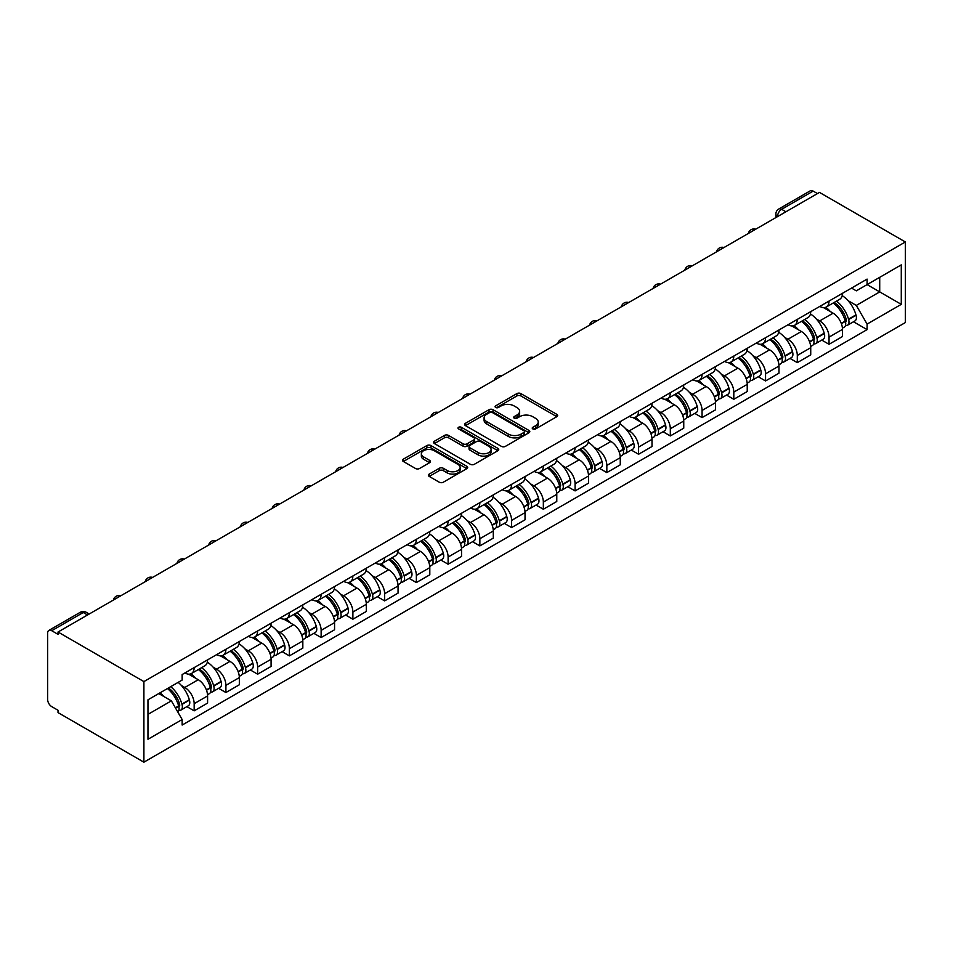 <?xml version="1.0" encoding="UTF-8"?>
<svg xmlns="http://www.w3.org/2000/svg" width="953" height="953" viewBox="0 0 953 953"><rect width="100%" height="100%" fill="white"/><g stroke="black" fill="none" stroke-linecap="round" stroke-linejoin="round"><path stroke-width="1.43" d="M532.822 428.921A1.977 1.144 0 0 0 535.622 428.921L556.838 416.664A2.823 1.632 0 0 0 557.672 415.508A2.823 1.632 0 0 0 556.838 414.364L520.886 393.601A2.823 1.632 0 0 0 516.895 393.601L495.667 405.859A1.977 1.144 0 0 0 495.095 406.669A1.977 1.144 0 0 0 495.667 407.467A1.977 1.144 0 0 0 498.467 407.467L501.218 405.883A9.042 5.218 0 0 1 514.001 405.883L516.991 407.61A9.042 5.218 0 0 1 519.635 411.303A9.042 5.218 0 0 1 516.991 414.996L514.251 416.58A1.977 1.144 0 0 0 513.667 417.39A1.977 1.144 0 0 0 514.251 418.2A1.977 1.144 0 0 0 517.038 418.2L519.79 416.604A9.042 5.218 0 0 1 532.572 416.604L535.562 418.343A9.042 5.218 0 0 1 538.219 422.024A9.042 5.218 0 0 1 535.562 425.717L532.822 427.301A1.977 1.144 0 0 0 532.239 428.111A1.977 1.144 0 0 0 532.822 428.921L532.822 427.301M429.207 474.094A2.823 1.632 0 0 0 428.385 475.249A2.823 1.632 0 0 0 429.207 476.405L439.297 482.23A2.823 1.632 0 0 0 443.288 482.23L466.863 468.614A2.823 1.632 0 0 0 467.685 467.458A2.823 1.632 0 0 0 466.863 466.315L430.911 445.551A2.823 1.632 0 0 0 426.908 445.551L403.345 459.155A2.823 1.632 0 0 0 402.511 460.311A2.823 1.632 0 0 0 403.345 461.466L415.532 468.507A2.823 1.632 0 0 0 419.523 468.507L429.612 462.681A2.823 1.632 0 0 0 430.434 461.526A2.823 1.632 0 0 0 429.612 460.37L423.561 456.88A7.553 4.36 0 0 1 421.357 453.795A7.553 4.36 0 0 1 426.015 449.768A7.553 4.36 0 0 1 434.246 450.709L457.916 464.385A7.553 4.36 0 0 1 460.132 467.458A7.553 4.36 0 0 1 455.474 471.497A7.553 4.36 0 0 1 447.231 470.544L443.288 468.268A2.823 1.632 0 0 0 439.297 468.268L429.207 474.094L429.207 476.405M143.903 681.586L58.026 632.018L819.473 192.399L905.35 241.967L143.903 681.586L143.903 762.186L905.35 322.567L905.35 241.967M501.409 446.361A2.823 1.632 0 0 0 505.412 446.361L528.975 432.757A2.823 1.632 0 0 0 529.808 431.602A2.823 1.632 0 0 0 528.975 430.446L493.023 409.695A2.823 1.632 0 0 0 489.032 409.695L465.457 423.299A2.823 1.632 0 0 0 464.635 424.454A2.823 1.632 0 0 0 465.457 425.61L501.409 446.361M459.358 429.35A1.977 1.144 0 0 1 461.371 429.624L461.371 427.278L497.919 448.375A2.823 1.632 0 0 1 498.741 449.53A2.823 1.632 0 0 1 497.919 450.686L474.344 464.29A2.823 1.632 0 0 1 470.353 464.29L434.401 443.538L434.401 441.227A2.823 1.632 0 0 0 433.579 442.383A2.823 1.632 0 0 0 434.401 443.538M434.401 441.227L444.491 435.402A2.823 1.632 0 0 1 448.482 435.402L463.063 443.824A2.823 1.632 0 0 0 467.053 443.824L473.748 439.964A2.823 1.632 0 0 0 474.582 438.809A2.823 1.632 0 0 0 473.748 437.653L458.572 428.886A1.977 1.144 0 0 1 457.988 428.088A1.977 1.144 0 0 1 459.215 427.027A1.977 1.144 0 0 1 461.371 427.278M58.026 632.018L58.026 634.364L51.724 630.719A5.754 3.324 -120 0 0 48.841 630.433A5.754 3.324 -120 0 0 47.65 633.066L47.65 699.562A5.754 3.324 -120 0 0 51.724 706.614L58.026 710.259L58.026 712.606L143.903 762.186M785.903 211.78L781.627 209.315A5.754 3.324 60 0 0 778.756 209.029L810.288 190.814A5.754 3.324 60 0 1 813.171 191.1L781.627 209.315A5.754 3.324 120 0 0 777.565 216.355L777.565 216.593M817.448 193.566L813.171 191.1M829.039 301.065A13.235 7.648 60 0 1 826.299 307.009L839.736 299.254A13.235 7.648 -120 0 0 842.476 293.31M816.292 318.969L819.687 320.923A13.235 7.648 60 0 1 829.039 337.136L842.476 329.381A13.235 7.648 -120 0 0 833.113 313.168L823.499 307.616M842.476 329.381L842.476 336.54L829.039 344.295L821.76 340.09M826.299 307.009A13.235 7.648 60 0 1 819.783 306.413M829.039 337.136L829.039 344.295M797.292 319.398A13.235 7.648 60 0 1 794.552 325.33L807.989 317.575A13.235 7.648 -120 0 0 810.729 311.643M790.013 358.423L797.304 362.628L810.729 354.873L810.729 347.702A13.235 7.648 -120 0 0 801.366 331.489L791.752 325.938M794.552 325.33A13.235 7.648 60 0 1 788.036 324.735M784.557 337.291L787.94 339.244A13.235 7.648 60 0 1 797.304 355.457L797.304 362.628M765.557 337.719A13.235 7.648 60 0 1 762.817 343.664L776.242 335.909A13.235 7.648 -120 0 0 778.982 329.964M758.266 376.745L765.557 380.95L778.982 373.195L778.982 366.035A13.235 7.648 -120 0 0 769.619 349.822L760.006 344.271M762.817 343.664A13.235 7.648 60 0 1 756.301 343.068M752.81 355.624L756.194 357.578A13.235 7.648 60 0 1 765.557 373.79L765.557 380.95M733.81 356.041A13.235 7.648 60 0 1 731.07 361.985L744.496 354.23A13.235 7.648 -120 0 0 747.235 348.298M726.531 395.078L733.81 399.283L747.235 391.528L747.235 384.357A13.235 7.648 -120 0 0 737.884 368.144L728.271 362.593M731.07 361.985A13.235 7.648 60 0 1 724.554 361.39M721.064 373.945L724.447 375.899A13.235 7.648 60 0 1 733.81 392.112L733.81 399.283M702.063 374.374A13.235 7.648 60 0 1 699.323 380.318L712.749 372.563A13.235 7.648 -120 0 0 715.5 366.619M694.785 413.399L702.063 417.605L715.5 409.85L715.5 402.69A13.235 7.648 -120 0 0 706.137 386.477L696.524 380.926M699.323 380.318A13.235 7.648 60 0 1 692.807 379.723M689.317 392.279L692.7 394.232A13.235 7.648 60 0 1 702.063 410.445L702.063 417.605M670.316 392.696A13.235 7.648 60 0 1 667.576 398.64L681.014 390.885A13.235 7.648 -120 0 0 683.754 384.952M663.038 431.733L670.316 435.938L683.754 428.183L683.754 421.012A13.235 7.648 -120 0 0 674.39 404.799L664.777 399.247M667.576 398.64A13.235 7.648 60 0 1 661.06 398.044M657.57 410.6L660.965 412.554A13.235 7.648 60 0 1 670.316 428.767L670.316 435.938M638.581 411.029A13.235 7.648 60 0 1 635.842 416.973L649.267 409.218A13.235 7.648 -120 0 0 652.007 403.274M631.291 450.054L638.581 454.259L652.007 446.504L652.007 439.345A13.235 7.648 -120 0 0 642.644 423.132L633.03 417.581M635.842 416.973A13.235 7.648 60 0 1 629.314 416.378M625.835 428.933L629.218 430.887A13.235 7.648 60 0 1 638.581 447.1L638.581 454.259M606.835 429.35A13.235 7.648 60 0 1 604.095 435.295L617.52 427.54A13.235 7.648 -120 0 0 620.26 421.607M599.556 468.388L606.835 472.593L620.26 464.838L620.26 457.666A13.235 7.648 -120 0 0 610.909 441.453L601.295 435.902M604.095 435.295A13.235 7.648 60 0 1 597.579 434.699M594.088 447.255L597.471 449.208A13.235 7.648 60 0 1 606.835 465.421L606.835 472.593M575.088 447.684A13.235 7.648 60 0 1 572.348 453.628L585.773 445.873A13.235 7.648 -120 0 0 588.525 439.929M567.809 486.709L575.088 490.914L588.525 483.159L588.525 476A13.235 7.648 -120 0 0 579.162 459.787L569.549 454.236M572.348 453.628A13.235 7.648 60 0 1 565.832 453.032M562.341 465.588L565.725 467.542A13.235 7.648 60 0 1 575.088 483.755L575.088 490.914M543.341 466.005A13.235 7.648 60 0 1 540.601 471.949L554.038 464.194A13.235 7.648 -120 0 0 556.778 458.262M536.062 505.042L543.341 509.247L556.778 501.492L556.778 494.321A13.235 7.648 -120 0 0 547.415 478.108L537.802 472.557M540.601 471.949A13.235 7.648 60 0 1 534.085 471.354M530.595 483.91L533.99 485.863A13.235 7.648 60 0 1 543.341 502.076L543.341 509.247M511.606 484.338A13.235 7.648 60 0 1 508.854 490.283L522.292 482.528A13.235 7.648 -120 0 0 525.032 476.583M504.316 523.364L511.606 527.569L525.032 519.814L525.032 512.654A13.235 7.648 -120 0 0 515.668 496.442L506.055 490.89M508.854 490.283A13.235 7.648 60 0 1 502.338 489.687M498.86 502.243L502.243 504.197A13.235 7.648 60 0 1 511.606 520.409L511.606 527.569M479.859 502.66A13.235 7.648 60 0 1 477.119 508.604L490.545 500.849A13.235 7.648 -120 0 0 493.285 494.917M472.569 541.697L479.859 545.902L493.285 538.147L493.285 530.976A13.235 7.648 -120 0 0 483.921 514.763L474.32 509.212M477.119 508.604A13.235 7.648 60 0 1 470.603 508.009M467.113 520.564L470.496 522.518A13.235 7.648 60 0 1 479.859 538.731L479.859 545.902M448.113 520.993A13.235 7.648 60 0 1 445.373 526.938L458.798 519.182A13.235 7.648 -120 0 0 461.538 513.238M440.834 560.019L448.113 564.224L461.538 556.469L461.538 549.309A13.235 7.648 -120 0 0 452.187 533.096L442.573 527.545M445.373 526.938A13.235 7.648 60 0 1 438.856 526.342M435.366 538.898L438.749 540.851A13.235 7.648 60 0 1 448.113 557.064L448.113 564.224M416.366 539.315A13.235 7.648 60 0 1 413.626 545.259L427.063 537.504A13.235 7.648 -120 0 0 429.803 531.56M409.087 578.352L416.366 582.557L429.803 574.802L429.803 567.631A13.235 7.648 -120 0 0 420.44 551.418L410.826 545.866M413.626 545.259A13.235 7.648 60 0 1 407.11 544.663M403.619 557.219L407.014 559.173A13.235 7.648 60 0 1 416.366 575.386L416.366 582.557M384.619 557.648A13.235 7.648 60 0 1 381.879 563.592L395.316 555.837A13.235 7.648 -120 0 0 398.056 549.893M377.34 596.673L384.631 600.878L398.056 593.123L398.056 585.964A13.235 7.648 -120 0 0 388.693 569.751L379.08 564.2M381.879 563.592A13.235 7.648 60 0 1 375.363 562.997M371.884 575.541L375.268 577.506A13.235 7.648 60 0 1 384.631 593.719L384.631 600.878M352.884 575.969A13.235 7.648 60 0 1 350.144 581.914L363.569 574.159A13.235 7.648 -120 0 0 366.309 568.214M345.594 615.007L352.884 619.212L366.309 611.457L366.309 604.285A13.235 7.648 -120 0 0 356.946 588.072L347.333 582.521M350.144 581.914A13.235 7.648 60 0 1 343.628 581.318M340.138 593.874L343.521 595.828A13.235 7.648 60 0 1 352.884 612.04L352.884 619.212M321.137 594.303A13.235 7.648 60 0 1 318.397 600.247L331.823 592.492A13.235 7.648 -120 0 0 334.563 586.548M313.859 633.328L321.137 637.533L334.563 629.778L334.563 622.619A13.235 7.648 -120 0 0 325.211 606.406L315.598 600.855M318.397 600.247A13.235 7.648 60 0 1 311.881 599.651M308.391 612.195L311.774 614.161A13.235 7.648 60 0 1 321.137 630.374L321.137 637.533M289.39 612.624A13.235 7.648 60 0 1 286.65 618.568L300.076 610.813A13.235 7.648 -120 0 0 302.828 604.869M282.112 651.661L289.39 655.867L302.828 648.111L302.828 640.94A13.235 7.648 -120 0 0 293.464 624.727L283.851 619.176M286.65 618.568A13.235 7.648 60 0 1 280.134 617.973M276.644 630.529L280.027 632.482A13.235 7.648 60 0 1 289.39 648.695L289.39 655.867M257.644 630.957A13.235 7.648 60 0 1 254.904 636.902L268.341 629.147A13.235 7.648 -120 0 0 271.081 623.202M250.365 669.983L257.644 674.188L271.081 666.433L271.081 659.273A13.235 7.648 -120 0 0 261.718 643.061L252.104 637.509M254.904 636.902A13.235 7.648 60 0 1 248.388 636.306M244.897 648.85L248.292 650.816A13.235 7.648 60 0 1 257.644 667.029L257.644 674.188M225.909 649.279A13.235 7.648 60 0 1 223.169 655.223L236.594 647.468A13.235 7.648 -120 0 0 239.334 641.524M218.618 688.316L225.909 692.521L239.334 684.766L239.334 677.595A13.235 7.648 -120 0 0 229.971 661.382L220.357 655.831M223.169 655.223A13.235 7.648 60 0 1 216.653 654.628M213.162 667.183L216.545 669.137A13.235 7.648 60 0 1 225.909 685.35L225.909 692.521M194.162 667.612A13.235 7.648 60 0 1 191.422 673.557L204.847 665.802A13.235 7.648 -120 0 0 207.587 659.857M186.883 706.638L194.162 710.843L207.587 703.088L207.587 695.928A13.235 7.648 -120 0 0 198.236 679.715L188.623 674.164M191.422 673.557A13.235 7.648 60 0 1 184.906 672.961M181.415 685.505L184.799 687.47A13.235 7.648 60 0 1 194.162 703.683L194.162 710.843M851.529 288.08L856.306 290.844L901.276 264.874L879.714 277.335L879.714 291.904L856.306 305.413L848.039 300.636M147.965 714.369L171.373 700.86L182.154 719.539L147.965 739.278L147.965 699.8L182.154 680.061L182.154 674.545L867.099 279.098L867.099 284.613L901.276 304.352L867.099 324.091L856.306 305.413M901.276 264.874L901.276 304.352M182.154 719.539L182.154 725.054L867.099 329.619L867.099 324.091M171.373 700.86L158.758 693.57M853.507 321.769L867.099 329.619M533.609 429.195L535.562 428.064A9.042 5.218 0 0 0 538.219 424.383L538.219 422.024M519.635 411.303L519.635 413.65A9.042 5.218 0 0 1 516.991 417.343L515.037 418.474M556.802 416.687L520.886 395.948A2.823 1.632 0 0 0 516.895 395.948L496.465 407.753M528.939 432.781L493.023 412.041A2.823 1.632 0 0 0 489.032 412.041L465.493 425.622L465.457 423.299M523.983 432.412A1.977 1.144 0 0 0 524.567 431.602A1.977 1.144 0 0 0 523.983 430.792L492.427 412.578A1.977 1.144 0 0 0 489.628 412.578L486.733 414.245A9.042 5.218 0 0 0 484.088 417.938A9.042 5.218 0 0 0 486.733 421.631L508.306 434.08A9.042 5.218 0 0 0 521.088 434.08L523.983 432.412L523.983 434.759A1.977 1.144 0 0 0 524.567 433.949L524.567 431.602M484.088 417.938L484.088 420.285A9.042 5.218 0 0 0 486.733 423.978L486.733 421.631M523.983 434.759L521.088 436.426A9.042 5.218 0 0 1 508.306 436.426L486.733 423.978M434.437 443.562L444.491 437.761L444.491 435.402M474.582 438.809L474.582 441.156A2.823 1.632 0 0 1 473.748 442.311L467.053 446.171A2.823 1.632 0 0 1 463.063 446.171L448.482 437.761A2.823 1.632 0 0 0 444.491 437.761M461.371 429.624L497.883 450.709M478.192 452.556A7.553 4.36 0 0 0 486.423 453.509A7.553 4.36 0 0 0 491.093 449.471A7.553 4.36 0 0 0 488.877 446.385L480.538 441.573A2.823 1.632 0 0 0 476.548 441.573L469.853 445.444A2.823 1.632 0 0 0 469.031 446.588A2.823 1.632 0 0 0 469.853 447.743L478.192 452.556L478.192 454.915A7.553 4.36 0 0 0 486.423 455.856A7.553 4.36 0 0 0 491.093 451.829L491.093 449.471M469.031 446.588L469.031 448.946A2.823 1.632 0 0 0 469.853 450.09L469.853 447.743M478.192 454.915L469.853 450.09M460.132 467.458L460.132 469.817A7.553 4.36 0 0 1 455.474 473.844A7.553 4.36 0 0 1 447.231 472.902L443.288 470.615A2.823 1.632 0 0 0 439.297 470.615L429.243 476.429M421.357 453.795L421.357 456.153A7.553 4.36 0 0 0 423.561 459.239L423.561 456.88M429.565 462.705L423.561 459.239M466.815 468.638L430.911 447.898A2.823 1.632 0 0 0 426.908 447.898L403.381 461.49L403.345 459.155M834.042 302.542A18.131 10.471 60 0 1 834.125 302.589A18.131 10.471 60 0 1 846.061 318.862L846.169 319.231A3.526 2.037 60 0 1 845.609 322.007A3.526 2.037 60 0 1 845.525 322.043M833.244 302.994A21.871 12.627 60 0 1 845.263 321.042L845.371 321.423A7.267 4.193 60 0 1 844.227 327.129L842.416 328.166M845.466 325.521A7.267 4.193 -120 0 0 847.479 325.247A7.267 4.193 -120 0 0 848.623 319.541L848.515 319.16A21.871 12.627 -120 0 0 836.496 301.112M842.202 295.633A21.871 12.627 60 0 1 855.949 314.871L856.056 315.252A7.267 4.193 60 0 1 854.901 320.958L847.479 325.247M825.786 307.259A21.871 12.627 60 0 1 830.349 311.571M840.987 311.607L843.774 313.215M802.295 320.863A18.131 10.471 60 0 1 802.39 320.923A18.131 10.471 60 0 1 814.315 337.183L814.422 337.565A3.526 2.037 60 0 1 813.862 340.328A3.526 2.037 60 0 1 813.791 340.376M801.497 321.328A21.871 12.627 60 0 1 813.517 339.375L813.624 339.744A7.267 4.193 60 0 1 812.48 345.451L810.669 346.499M813.719 343.842A7.267 4.193 -120 0 0 815.732 343.568A7.267 4.193 -120 0 0 816.888 337.862L816.781 337.493A21.871 12.627 -120 0 0 804.761 319.446M810.455 313.966A21.871 12.627 60 0 1 824.202 333.205L824.309 333.574A7.267 4.193 60 0 1 823.166 339.28L815.732 343.568M794.04 325.592A21.871 12.627 60 0 1 798.614 329.905M809.24 329.929L812.027 331.537M770.548 339.197A18.131 10.471 60 0 1 770.643 339.244A18.131 10.471 60 0 1 782.568 355.517L782.675 355.886A3.526 2.037 60 0 1 782.115 358.662A3.526 2.037 60 0 1 782.044 358.697M769.762 339.649A21.871 12.627 60 0 1 781.782 357.697L781.889 358.078A7.267 4.193 60 0 1 780.733 363.784L778.923 364.82M781.972 362.176A7.267 4.193 -120 0 0 783.985 361.902A7.267 4.193 -120 0 0 785.141 356.196L785.034 355.814A21.871 12.627 -120 0 0 773.014 337.767M778.708 332.287A21.871 12.627 60 0 1 792.455 351.526L792.562 351.907A7.267 4.193 60 0 1 791.419 357.613L783.985 361.902M762.293 343.914A21.871 12.627 60 0 1 766.867 348.226M777.493 348.262L780.293 349.87M738.801 357.518A18.131 10.471 60 0 1 738.897 357.578A18.131 10.471 60 0 1 750.821 373.838L750.928 374.219A3.526 2.037 60 0 1 750.38 376.983A3.526 2.037 60 0 1 750.297 377.031M738.015 357.983A21.871 12.627 60 0 1 750.035 376.03L750.142 376.399A7.267 4.193 60 0 1 748.987 382.105L747.188 383.154M750.237 380.497A7.267 4.193 -120 0 0 752.251 380.223A7.267 4.193 -120 0 0 753.394 374.517L753.287 374.148A21.871 12.627 -120 0 0 741.267 356.1M746.961 350.621A21.871 12.627 60 0 1 760.72 369.859L760.828 370.229A7.267 4.193 60 0 1 759.672 375.935L752.251 380.223M730.558 362.247A21.871 12.627 60 0 1 735.12 366.56M745.758 366.583L748.546 368.192M707.066 375.851A18.131 10.471 60 0 1 707.15 375.899A18.131 10.471 60 0 1 719.086 392.171L719.193 392.541A3.526 2.037 60 0 1 718.633 395.316A3.526 2.037 60 0 1 718.55 395.352M706.268 376.304A21.871 12.627 60 0 1 718.288 394.351L718.395 394.733A7.267 4.193 60 0 1 717.252 400.439L715.441 401.475M718.491 398.83A7.267 4.193 -120 0 0 720.504 398.557A7.267 4.193 -120 0 0 721.647 392.85L721.54 392.469A21.871 12.627 -120 0 0 709.52 374.422M715.226 368.942A21.871 12.627 60 0 1 728.974 388.181L729.081 388.562A7.267 4.193 60 0 1 727.925 394.268L720.504 398.557M698.811 380.569A21.871 12.627 60 0 1 703.374 384.881M714.011 384.917L716.799 386.525M675.32 394.173A18.131 10.471 60 0 1 675.415 394.232A18.131 10.471 60 0 1 687.339 410.493L687.447 410.874A3.526 2.037 60 0 1 686.887 413.638A3.526 2.037 60 0 1 686.803 413.685M674.521 394.637A21.871 12.627 60 0 1 686.541 412.685L686.648 413.054A7.267 4.193 60 0 1 685.505 418.76L683.694 419.808M686.744 417.152A7.267 4.193 -120 0 0 688.757 416.878A7.267 4.193 -120 0 0 689.912 411.172L689.805 410.803A21.871 12.627 -120 0 0 677.786 392.755M683.48 387.275A21.871 12.627 60 0 1 697.227 406.514L697.334 406.883A7.267 4.193 60 0 1 696.19 412.589L688.757 416.878M667.064 398.902A21.871 12.627 60 0 1 671.627 403.214M682.265 403.238L685.052 404.846M643.573 412.506A18.131 10.471 60 0 1 643.668 412.554A18.131 10.471 60 0 1 655.593 428.826L655.7 429.195A3.526 2.037 60 0 1 655.14 431.971A3.526 2.037 60 0 1 655.068 432.007M642.787 412.959A21.871 12.627 60 0 1 654.794 431.006L654.902 431.387A7.267 4.193 60 0 1 653.758 437.093L651.947 438.13M654.997 435.485A7.267 4.193 -120 0 0 657.01 435.211A7.267 4.193 -120 0 0 658.166 429.505L658.058 429.124A21.871 12.627 -120 0 0 646.039 411.077M651.733 405.597A21.871 12.627 60 0 1 665.48 424.835L665.587 425.217A7.267 4.193 60 0 1 664.444 430.923L657.01 435.211M635.317 417.223A21.871 12.627 60 0 1 639.892 421.536M650.518 421.571L653.305 423.18M611.826 430.827A18.131 10.471 60 0 1 611.921 430.887A18.131 10.471 60 0 1 623.846 447.148L623.953 447.529A3.526 2.037 60 0 1 623.405 450.292A3.526 2.037 60 0 1 623.322 450.34M611.04 431.292A21.871 12.627 60 0 1 623.059 449.339L623.167 449.709A7.267 4.193 60 0 1 622.011 455.415L620.212 456.463M623.262 453.807A7.267 4.193 -120 0 0 625.275 453.533A7.267 4.193 -120 0 0 626.419 447.827L626.312 447.457A21.871 12.627 -120 0 0 614.292 429.41M619.986 423.93A21.871 12.627 60 0 1 633.733 443.169L633.84 443.538A7.267 4.193 60 0 1 632.697 449.244L625.275 453.533M603.583 435.557A21.871 12.627 60 0 1 608.145 439.869M618.783 439.893L621.57 441.501M580.091 449.161A18.131 10.471 60 0 1 580.174 449.208A18.131 10.471 60 0 1 592.111 465.481L592.218 465.85A3.526 2.037 60 0 1 591.658 468.626A3.526 2.037 60 0 1 591.575 468.662M579.293 449.613A21.871 12.627 60 0 1 591.313 467.661L591.42 468.042A7.267 4.193 60 0 1 590.276 473.748L588.466 474.785M591.515 472.14A7.267 4.193 -120 0 0 593.528 471.866A7.267 4.193 -120 0 0 594.672 466.16L594.565 465.779A21.871 12.627 -120 0 0 582.545 447.731M588.239 442.252A21.871 12.627 60 0 1 601.998 461.49L602.105 461.871A7.267 4.193 60 0 1 600.95 467.578L593.528 471.866M571.836 453.878A21.871 12.627 60 0 1 576.398 458.19M587.036 458.226L589.824 459.834M548.344 467.482A18.131 10.471 60 0 1 548.428 467.542A18.131 10.471 60 0 1 560.364 483.802L560.471 484.184A3.526 2.037 60 0 1 559.911 486.947A3.526 2.037 60 0 1 559.828 486.995M547.546 467.947A21.871 12.627 60 0 1 559.566 485.994L559.673 486.364A7.267 4.193 60 0 1 558.529 492.07L556.719 493.118M559.768 490.461A7.267 4.193 -120 0 0 561.782 490.187A7.267 4.193 -120 0 0 562.925 484.481L562.818 484.112A21.871 12.627 -120 0 0 550.81 466.065M556.504 460.585A21.871 12.627 60 0 1 570.251 479.824L570.359 480.193A7.267 4.193 60 0 1 569.215 485.899L561.782 490.187M540.089 472.211A21.871 12.627 60 0 1 544.651 476.524M555.289 476.548L558.077 478.156M516.597 485.816A18.131 10.471 60 0 1 516.693 485.863A18.131 10.471 60 0 1 528.617 502.136L528.724 502.505A3.526 2.037 60 0 1 528.165 505.281A3.526 2.037 60 0 1 528.093 505.316M515.799 486.268A21.871 12.627 60 0 1 527.819 504.316L527.926 504.697A7.267 4.193 60 0 1 526.783 510.403L524.972 511.439M528.022 508.795A7.267 4.193 -120 0 0 530.035 508.521A7.267 4.193 -120 0 0 531.19 502.815L531.083 502.434A21.871 12.627 -120 0 0 519.063 484.386M524.758 478.906A21.871 12.627 60 0 1 538.505 498.145L538.612 498.526A7.267 4.193 60 0 1 537.468 504.232L530.035 508.521M508.342 490.533A21.871 12.627 60 0 1 512.917 494.845M523.542 494.881L526.33 496.489M484.851 504.137A18.131 10.471 60 0 1 484.946 504.197A18.131 10.471 60 0 1 496.87 520.457L496.978 520.838A3.526 2.037 60 0 1 496.43 523.602A3.526 2.037 60 0 1 496.346 523.65M484.064 504.602A21.871 12.627 60 0 1 496.084 522.649L496.191 523.018A7.267 4.193 60 0 1 495.036 528.724L493.237 529.773M496.287 527.116A7.267 4.193 -120 0 0 498.3 526.842A7.267 4.193 -120 0 0 499.443 521.136L499.336 520.767A21.871 12.627 -120 0 0 487.317 502.719M493.011 497.24A21.871 12.627 60 0 1 506.758 516.478L506.865 516.848A7.267 4.193 60 0 1 505.721 522.554L498.3 526.842M476.595 508.866A21.871 12.627 60 0 1 481.17 513.179M491.808 513.202L494.595 514.811M453.104 522.47A18.131 10.471 60 0 1 453.199 522.518A18.131 10.471 60 0 1 465.135 538.79L465.243 539.16A3.526 2.037 60 0 1 464.683 541.935A3.526 2.037 60 0 1 464.599 541.971M452.318 522.923A21.871 12.627 60 0 1 464.337 540.97L464.445 541.352A7.267 4.193 60 0 1 463.289 547.046L461.49 548.094M464.54 545.45A7.267 4.193 -120 0 0 466.553 545.176A7.267 4.193 -120 0 0 467.697 539.469L467.589 539.088A21.871 12.627 -120 0 0 455.57 521.041M461.264 515.561A21.871 12.627 60 0 1 475.023 534.8L475.13 535.181A7.267 4.193 60 0 1 473.975 540.887L466.553 545.176M444.86 527.188A21.871 12.627 60 0 1 449.423 531.5M460.061 531.536L462.848 533.144M421.369 540.792A18.131 10.471 60 0 1 421.452 540.851A18.131 10.471 60 0 1 433.389 557.112L433.496 557.493A3.526 2.037 60 0 1 432.936 560.257A3.526 2.037 60 0 1 432.853 560.304M420.571 541.256A21.871 12.627 60 0 1 432.591 559.292L432.698 559.673A7.267 4.193 60 0 1 431.554 565.379L429.743 566.427M432.793 563.771A7.267 4.193 -120 0 0 434.806 563.497A7.267 4.193 -120 0 0 435.95 557.791L435.843 557.422A21.871 12.627 -120 0 0 423.823 539.374M429.529 533.894A21.871 12.627 60 0 1 443.276 553.133L443.383 553.502A7.267 4.193 60 0 1 442.228 559.208L434.806 563.497M413.114 545.521A21.871 12.627 60 0 1 417.676 549.821M428.314 549.857L431.101 551.465M389.622 559.125A18.131 10.471 60 0 1 389.717 559.173A18.131 10.471 60 0 1 401.642 575.445L401.749 575.815A3.526 2.037 60 0 1 401.189 578.59A3.526 2.037 60 0 1 401.118 578.626M388.824 559.578A21.871 12.627 60 0 1 400.844 577.625L400.951 578.006A7.267 4.193 60 0 1 399.807 583.701L397.997 584.749M401.046 582.104A7.267 4.193 -120 0 0 403.059 581.83A7.267 4.193 -120 0 0 404.215 576.124L404.108 575.743A21.871 12.627 -120 0 0 392.088 557.696M397.782 552.216A21.871 12.627 60 0 1 411.529 571.455L411.636 571.836A7.267 4.193 60 0 1 410.493 577.542L403.059 581.83M381.367 563.842A21.871 12.627 60 0 1 385.941 568.155M396.567 568.191L399.355 569.799M357.875 577.447A18.131 10.471 60 0 1 357.971 577.506A18.131 10.471 60 0 1 369.895 593.767L370.002 594.148A3.526 2.037 60 0 1 369.442 596.912A3.526 2.037 60 0 1 369.371 596.959M357.089 577.911A21.871 12.627 60 0 1 369.109 595.947L369.216 596.328A7.267 4.193 60 0 1 368.061 602.034L366.25 603.082M369.299 600.426A7.267 4.193 -120 0 0 371.313 600.152A7.267 4.193 -120 0 0 372.468 594.446L372.361 594.076A21.871 12.627 -120 0 0 360.341 576.029M366.035 570.549A21.871 12.627 60 0 1 379.782 589.788L379.89 590.157A7.267 4.193 60 0 1 378.746 595.863L371.313 600.152M349.62 582.176A21.871 12.627 60 0 1 354.194 586.476M364.82 586.512L367.62 588.12M326.129 595.78A18.131 10.471 60 0 1 326.224 595.828A18.131 10.471 60 0 1 338.148 612.1L338.255 612.469A3.526 2.037 60 0 1 337.707 615.245A3.526 2.037 60 0 1 337.624 615.281M325.342 596.233A21.871 12.627 60 0 1 337.362 614.28L337.469 614.661A7.267 4.193 60 0 1 336.314 620.355L334.515 621.404M337.565 618.759A7.267 4.193 -120 0 0 339.578 618.485A7.267 4.193 -120 0 0 340.721 612.779L340.614 612.398A21.871 12.627 -120 0 0 328.594 594.35M334.289 588.871A21.871 12.627 60 0 1 348.048 608.109L348.155 608.49A7.267 4.193 60 0 1 346.999 614.197L339.578 618.485M317.885 600.497A21.871 12.627 60 0 1 322.448 604.81M333.085 604.845L335.873 606.453M294.394 614.101A18.131 10.471 60 0 1 294.477 614.161A18.131 10.471 60 0 1 306.413 630.421L306.521 630.803A3.526 2.037 60 0 1 305.961 633.566A3.526 2.037 60 0 1 305.877 633.614M293.595 614.566A21.871 12.627 60 0 1 305.615 632.601L305.722 632.983A7.267 4.193 60 0 1 304.579 638.689L302.768 639.737M305.818 637.08A7.267 4.193 -120 0 0 307.831 636.807A7.267 4.193 -120 0 0 308.975 631.1L308.867 630.731A21.871 12.627 -120 0 0 296.848 612.684M302.554 607.204A21.871 12.627 60 0 1 316.301 626.443L316.408 626.812A7.267 4.193 60 0 1 315.252 632.518L307.831 636.807M286.138 618.831A21.871 12.627 60 0 1 290.701 623.131M301.339 623.167L304.126 624.775M262.647 632.435A18.131 10.471 60 0 1 262.742 632.482A18.131 10.471 60 0 1 274.667 648.755L274.774 649.124A3.526 2.037 60 0 1 274.214 651.9A3.526 2.037 60 0 1 274.13 651.935M261.849 632.887A21.871 12.627 60 0 1 273.868 650.935L273.976 651.304A7.267 4.193 60 0 1 272.832 657.01L271.021 658.058M274.071 655.414A7.267 4.193 -120 0 0 276.084 655.14A7.267 4.193 -120 0 0 277.24 649.434L277.132 649.053A21.871 12.627 -120 0 0 265.113 631.005M270.807 625.525A21.871 12.627 60 0 1 284.554 644.764L284.661 645.145A7.267 4.193 60 0 1 283.517 650.851L276.084 655.14M254.391 637.152A21.871 12.627 60 0 1 258.954 641.464M269.592 641.488L272.379 643.108M230.9 650.756A18.131 10.471 60 0 1 230.995 650.816A18.131 10.471 60 0 1 242.92 667.076L243.027 667.457A3.526 2.037 60 0 1 242.467 670.221A3.526 2.037 60 0 1 242.396 670.269M230.114 651.221A21.871 12.627 60 0 1 242.122 669.256L242.229 669.637A7.267 4.193 60 0 1 241.085 675.343L239.274 676.38M242.324 673.735A7.267 4.193 -120 0 0 244.337 673.461A7.267 4.193 -120 0 0 245.493 667.755L245.386 667.386A21.871 12.627 -120 0 0 233.366 649.338M239.06 643.859A21.871 12.627 60 0 1 252.807 663.097L252.914 663.467A7.267 4.193 60 0 1 251.771 669.173L244.337 673.461M222.645 655.485A21.871 12.627 60 0 1 227.219 659.786M237.845 659.821L240.632 661.43M199.153 669.089A18.131 10.471 60 0 1 199.248 669.137A18.131 10.471 60 0 1 211.173 685.41L211.28 685.779A3.526 2.037 60 0 1 210.732 688.554A3.526 2.037 60 0 1 210.649 688.59M198.367 669.542A21.871 12.627 60 0 1 210.387 687.59L210.494 687.959A7.267 4.193 60 0 1 209.338 693.665L207.54 694.713M210.589 692.069A7.267 4.193 -120 0 0 212.602 691.795A7.267 4.193 -120 0 0 213.746 686.089L213.639 685.707A21.871 12.627 -120 0 0 201.619 667.66M207.313 662.18A21.871 12.627 60 0 1 221.06 681.419L221.167 681.8A7.267 4.193 60 0 1 220.024 687.506L212.602 691.795M190.91 673.807A21.871 12.627 60 0 1 195.472 678.119M206.11 678.143L208.898 679.763M168.383 688.006A18.131 10.471 60 0 1 179.438 703.731L179.545 704.112A3.526 2.037 60 0 1 178.985 706.876A3.526 2.037 60 0 1 178.902 706.923M167.466 688.542A21.871 12.627 60 0 1 178.64 705.911L178.747 706.292A7.267 4.193 60 0 1 177.746 711.903M178.842 710.39A7.267 4.193 -120 0 0 180.856 710.116A7.267 4.193 -120 0 0 181.999 704.41L181.892 704.041A21.871 12.627 -120 0 0 170.73 686.66M178.151 682.372A21.871 12.627 60 0 1 189.325 699.752L189.433 700.121A7.267 4.193 60 0 1 188.277 705.828L180.856 710.116M160.044 692.831A21.871 12.627 60 0 1 163.725 696.44M174.363 696.476L177.151 698.084M777.767 216.474L777.565 216.355A5.754 3.324 0 0 1 775.873 214.008L775.873 217.57M225.909 685.35L239.334 677.595M257.644 667.029L271.081 659.273M289.39 648.695L302.828 640.94M321.137 630.374L334.563 622.619M352.884 612.04L366.309 604.285M384.631 593.719L398.056 585.964M416.366 575.386L429.803 567.631M448.113 557.064L461.538 549.309M479.859 538.731L493.285 530.976M511.606 520.409L525.032 512.654M543.341 502.076L556.778 494.321M575.088 483.755L588.525 476M606.835 465.421L620.26 457.666M638.581 447.1L652.007 439.345M670.316 428.767L683.754 421.012M702.063 410.445L715.5 402.69M733.81 392.112L747.235 384.357M765.557 373.79L778.982 366.035M797.304 355.457L810.729 347.702M194.162 703.683L207.587 695.928M184.799 687.47L198.236 679.715M216.545 669.137L229.971 661.382M248.292 650.816L261.718 643.061M280.027 632.482L293.464 624.727M311.774 614.161L325.211 606.406M343.521 595.828L356.946 588.072M375.268 577.506L388.693 569.751M407.014 559.173L420.44 551.418M438.749 540.851L452.187 533.096M470.496 522.518L483.921 514.763M502.243 504.197L515.668 496.442M533.99 485.863L547.415 478.108M565.725 467.542L579.162 459.787M597.471 449.208L610.909 441.453M629.218 430.887L642.644 423.132M660.965 412.554L674.39 404.799M692.7 394.232L706.137 386.477M724.447 375.899L737.884 368.144M756.194 357.578L769.619 349.822M787.94 339.244L801.366 331.489M819.687 320.923L833.113 313.168M755.229 229.494A5.754 3.324 120 0 0 752.679 230.96M723.482 247.816A5.754 3.324 120 0 0 720.945 249.281M691.735 266.149A5.754 3.324 120 0 0 689.198 267.614M659.988 284.471A5.754 3.324 120 0 0 657.451 285.936M628.253 302.804A5.754 3.324 120 0 0 625.704 304.269M596.507 321.125A5.754 3.324 120 0 0 593.969 322.591M564.76 339.447A5.754 3.324 120 0 0 562.222 340.924M533.013 357.78A5.754 3.324 120 0 0 530.476 359.245M501.278 376.101A5.754 3.324 120 0 0 498.729 377.579M469.531 394.435A5.754 3.324 120 0 0 466.994 395.9M437.784 412.756A5.754 3.324 120 0 0 435.247 414.233M406.038 431.09A5.754 3.324 120 0 0 403.5 432.555M374.303 449.411A5.754 3.324 120 0 0 371.753 450.888M342.556 467.744A5.754 3.324 120 0 0 340.007 469.21M310.809 486.066A5.754 3.324 120 0 0 308.272 487.543M279.062 504.399A5.754 3.324 120 0 0 276.525 505.864M247.315 522.721A5.754 3.324 120 0 0 244.778 524.198M215.581 541.054A5.754 3.324 120 0 0 213.031 542.519M183.834 559.375A5.754 3.324 120 0 0 181.296 560.852M152.087 577.709A5.754 3.324 120 0 0 149.55 579.174M120.34 596.03A5.754 3.324 120 0 0 117.803 597.507M87.533 614.983L83.256 612.505L51.724 630.719M89.225 614.006L86.139 612.231A5.754 3.324 120 0 0 83.256 612.505A5.754 3.324 60 0 0 80.386 612.231L48.841 630.433M535.562 428.064L535.562 425.717M514.251 418.2L514.251 416.58M516.991 417.343L516.991 414.996M495.667 407.467L495.667 405.859M516.895 395.948L516.895 393.601M520.886 395.948L520.886 393.601M556.838 416.664L556.838 414.364M489.032 412.041L489.032 409.695M493.023 412.041L493.023 409.695M528.975 432.757L528.975 430.446M508.306 436.426L508.306 434.08M521.088 436.426L521.088 434.08M448.482 437.761L448.482 435.402M463.063 446.171L463.063 443.824M467.053 446.171L467.053 443.824M473.748 442.311L473.748 439.964M497.919 450.686L497.919 448.375M439.297 470.615L439.297 468.268M443.288 470.615L443.288 468.268M447.231 472.902L447.231 470.544M429.612 462.681L429.612 460.37M426.908 447.898L426.908 445.551M430.911 447.898L430.911 445.551M466.863 468.614L466.863 466.315M841.392 323.71L845.371 321.423M848.623 319.541L856.056 315.252M848.515 319.16L855.949 314.871M841.261 323.353L846.335 320.387M809.645 342.044L813.624 339.744M816.888 337.862L824.309 333.574M816.781 337.493L824.202 333.205M813.517 339.339L814.589 338.72M809.514 341.686L813.517 339.375M777.91 360.365L781.889 358.078M785.141 356.196L792.562 351.907M785.034 355.814L792.455 351.526M777.767 360.008L782.854 357.041M746.163 378.698L750.142 376.399M753.394 374.517L760.828 370.229M753.287 374.148L760.72 369.859M746.032 378.341L751.107 375.375M714.416 397.02L718.395 394.733M721.647 392.85L729.081 388.562M721.54 392.469L728.974 388.181M718.276 394.328L719.36 393.696M714.285 396.662L718.288 394.351M682.67 415.353L686.648 413.054M689.912 411.172L697.334 406.883M689.805 410.803L697.227 406.514M686.541 412.649L687.613 412.03M682.539 414.996L686.541 412.685M650.923 433.675L654.902 431.387M658.166 429.505L665.587 425.217M658.058 429.124L665.48 424.835M650.792 433.317L655.878 430.351M619.188 452.008L623.167 449.709M626.419 447.827L633.84 443.538M626.312 447.457L633.733 443.169M623.048 449.304L624.132 448.684M619.045 451.651L623.059 449.339M587.441 470.329L591.42 468.042M594.672 466.16L602.105 461.871M594.565 465.779L601.998 461.49M591.301 467.637L592.385 467.006M587.31 469.972L591.313 467.661M555.694 488.663L559.673 486.364M562.925 484.481L570.359 480.193M562.818 484.112L570.251 479.824M559.554 485.959L560.638 485.339M555.563 488.305L559.566 485.994M523.947 506.984L527.926 504.697M531.19 502.815L538.612 498.526M531.083 502.434L538.505 498.145M523.816 506.627L528.903 503.66M492.213 525.317L496.191 523.018M499.443 521.136L506.865 516.848M499.336 520.767L506.758 516.478M496.072 522.613L497.156 521.994M492.07 524.96L496.084 522.649M460.466 543.639L464.445 541.352M467.697 539.469L475.13 535.181M467.589 539.088L475.023 534.8M460.335 543.281L465.409 540.315M428.719 561.972L432.698 559.673M435.95 557.791L443.383 553.502M435.843 557.422L443.276 553.133M428.588 561.615L433.663 558.649M396.972 580.294L400.951 578.006M404.215 576.124L411.636 571.836M404.108 575.743L411.529 571.455M400.844 577.601L401.928 576.97M396.841 579.936L400.844 577.625M365.237 598.627L369.216 596.328M372.468 594.446L379.89 590.157M372.361 594.076L379.782 589.788M365.094 598.27L370.181 595.303M333.49 616.948L337.469 614.661M340.721 612.779L348.155 608.49M340.614 612.398L348.048 608.109M333.359 616.591L338.434 613.625M301.744 635.282L305.722 632.983M308.975 631.1L316.408 626.812M308.867 630.731L316.301 626.443M305.603 632.578L306.687 631.958M301.613 634.924L305.615 632.601M269.997 653.603L273.976 651.304M277.24 649.434L284.661 645.145M277.132 649.053L284.554 644.764M273.868 650.911L274.94 650.28M269.866 653.246L273.868 650.935M238.25 671.936L242.229 669.637M245.493 667.755L252.914 663.467M245.386 667.386L252.807 663.097M238.119 671.579L243.206 668.613M206.515 690.258L210.494 687.959M213.746 686.089L221.167 681.8M213.639 685.707L221.06 681.419M206.372 689.901L211.459 686.934M175.566 708.127L178.747 706.292M181.999 704.41L189.433 700.121M181.892 704.041L189.325 699.752M178.628 705.887L179.712 705.268M175.376 707.793L178.64 705.911M755.717 229.208A5.754 5.754 0 0 0 748.331 233.473M723.97 247.53A5.754 5.754 0 0 0 716.585 251.795M692.223 265.863A5.754 5.754 0 0 0 684.838 270.128M660.477 284.185A5.754 5.754 0 0 0 653.103 288.449M628.742 302.518A5.754 5.754 0 0 0 621.356 306.783M596.995 320.839A5.754 5.754 0 0 0 589.609 325.104M565.248 339.173A5.754 5.754 0 0 0 557.862 343.437M533.501 357.494A5.754 5.754 0 0 0 526.116 361.759M501.766 375.827A5.754 5.754 0 0 0 494.381 380.092M470.02 394.149A5.754 5.754 0 0 0 462.634 398.414M438.273 412.482A5.754 5.754 0 0 0 430.887 416.747M406.526 430.804A5.754 5.754 0 0 0 399.14 435.068M374.791 449.137A5.754 5.754 0 0 0 367.405 453.402M343.044 467.458A5.754 5.754 0 0 0 335.659 471.723M311.297 485.792A5.754 5.754 0 0 0 303.912 490.056M279.551 504.113A5.754 5.754 0 0 0 272.165 508.378M247.804 522.447A5.754 5.754 0 0 0 240.43 526.711M216.069 540.768A5.754 5.754 0 0 0 208.683 545.033M184.322 559.101A5.754 5.754 0 0 0 176.936 563.366M152.575 577.423A5.754 5.754 0 0 0 145.19 581.687M120.828 595.756A5.754 5.754 0 0 0 113.443 600.021M86.139 612.231A5.754 5.754 0 0 0 80.386 612.231M778.756 209.029A5.754 5.754 0 0 0 775.873 214.008"/></g></svg>
